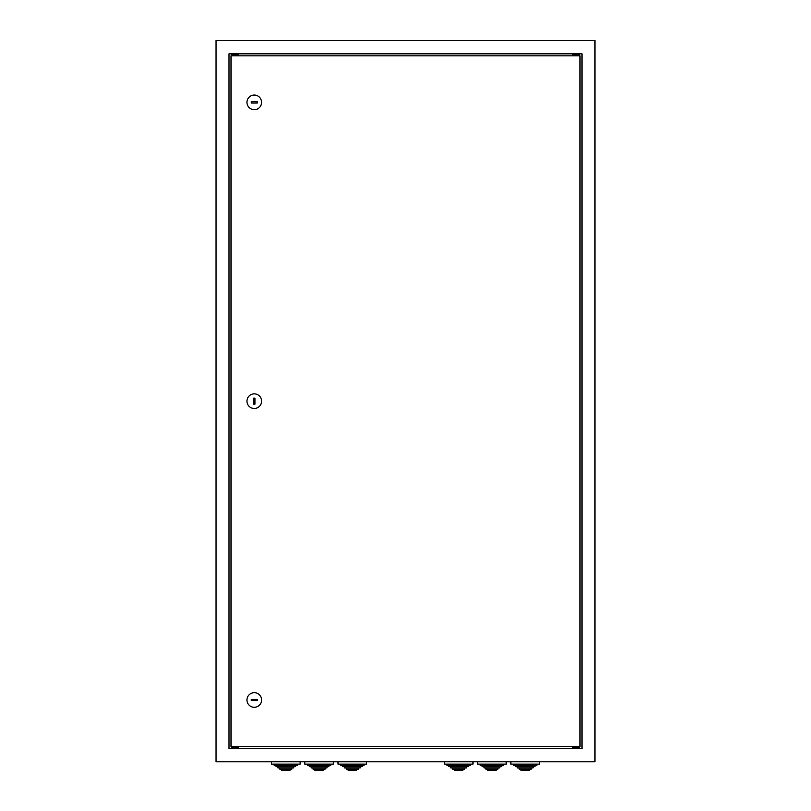 <?xml version="1.0" encoding="UTF-8"?>
<svg xmlns="http://www.w3.org/2000/svg" width="811" height="811" viewBox="0 0 811 811"><rect width="100%" height="100%" fill="white"/><g stroke="black" fill="none" stroke-linecap="round" stroke-linejoin="round"><path stroke-width="1.22" d="M281.721 769.183L281.721 770.45L289.973 770.45L289.973 769.183M279.836 767.916L279.836 769.183L291.859 769.183L291.859 767.916M277.95 766.659L277.95 767.916L293.744 767.916L293.744 766.659M276.064 765.391L276.064 766.659L295.63 766.659L295.63 765.391M274.179 764.124L274.179 765.391L297.515 765.391L297.515 764.124M271.553 761.803L271.553 764.124L300.141 764.124L300.141 761.803M314.962 769.183L314.962 770.45L323.204 770.45L323.204 769.183M313.076 767.916L313.076 769.183L325.089 769.183L325.089 767.916M311.191 766.659L311.191 767.916L326.975 767.916L326.975 766.659M309.305 765.391L309.305 766.659L328.86 766.659L328.86 765.391M307.42 764.124L307.42 765.391L330.756 765.391L330.756 764.124M304.794 761.803L304.794 764.124L333.372 764.124L333.372 761.803M348.203 769.183L348.203 770.45L356.445 770.45L356.445 769.183M346.307 767.916L346.307 769.183L358.33 769.183L358.33 767.916M344.422 766.659L344.422 767.916L360.216 767.916L360.216 766.659M342.536 765.391L342.536 766.659L362.101 766.659L362.101 765.391M340.65 764.124L340.65 765.391L363.987 765.391L363.987 764.124M338.025 761.803L338.025 764.124L366.613 764.124L366.613 761.803M454.555 769.183L454.555 770.45L462.797 770.45L462.797 769.183M452.67 767.916L452.67 769.183L464.693 769.183L464.693 767.916M450.784 766.659L450.784 767.916L466.578 767.916L466.578 766.659M448.899 765.391L448.899 766.659L468.464 766.659L468.464 765.391M447.013 764.124L447.013 765.391L470.35 765.391L470.35 764.124M444.387 761.803L444.387 764.124L472.975 764.124L472.975 761.803M487.796 769.183L487.796 770.45L496.038 770.45L496.038 769.183M485.911 767.916L485.911 769.183L497.924 769.183L497.924 767.916M484.025 766.659L484.025 767.916L499.809 767.916L499.809 766.659M482.139 765.391L482.139 766.659L501.695 766.659L501.695 765.391M480.244 764.124L480.244 765.391L503.58 765.391L503.58 764.124M477.628 761.803L477.628 764.124L506.206 764.124L506.206 761.803M521.027 769.183L521.027 770.45L529.279 770.45L529.279 769.183M519.141 767.916L519.141 769.183L531.164 769.183L531.164 767.916M517.256 766.659L517.256 767.916L533.05 767.916L533.05 766.659M515.37 765.391L515.37 766.659L534.936 766.659L534.936 765.391M513.485 764.124L513.485 765.391L536.821 765.391L536.821 764.124M510.859 761.803L510.859 764.124L539.447 764.124L539.447 761.803M254.269 692.665A7.309 7.309 0 0 1 261.578 699.974A7.309 7.309 0 0 1 254.269 707.293A7.309 7.309 0 0 1 246.96 699.974A7.309 7.309 0 0 1 254.269 692.665M261.578 401.171A7.309 7.309 0 0 1 254.269 408.491A7.309 7.309 0 0 1 246.96 401.171A7.309 7.309 0 0 1 254.269 393.862A7.309 7.309 0 0 1 261.578 401.171M254.269 109.688A7.309 7.309 0 0 1 246.96 102.368A7.309 7.309 0 0 1 254.269 95.059A7.309 7.309 0 0 1 261.578 102.368A7.309 7.309 0 0 1 254.269 109.688M231.003 55.837L579.997 55.837L579.997 746.515L231.003 746.515L231.003 55.837M251.278 103.038L257.259 103.038L257.259 101.71L251.278 101.71L251.278 103.038M254.938 404.162L254.938 398.181L253.61 398.181L253.61 404.162L254.938 404.162M257.259 699.315L251.278 699.315L251.278 700.643L257.259 700.643L257.259 699.315M579.196 53.84L579.196 54.712L572.546 54.712L572.546 53.84M572.546 748.502L572.546 747.641L579.196 747.641L579.196 748.502M238.454 53.84L238.454 54.712L231.804 54.712L231.804 53.84M231.804 748.502L231.804 747.641L238.454 747.641L238.454 748.502M581.994 53.84L229.006 53.84L229.006 748.502L581.994 748.502L581.994 53.84M594.95 761.803L594.95 40.55L216.05 40.55L216.05 761.803L594.95 761.803M577.209 54.712L577.209 55.837M574.543 54.712L574.543 55.837M574.543 747.641L574.543 746.515M577.209 747.641L577.209 746.515"/></g></svg>
